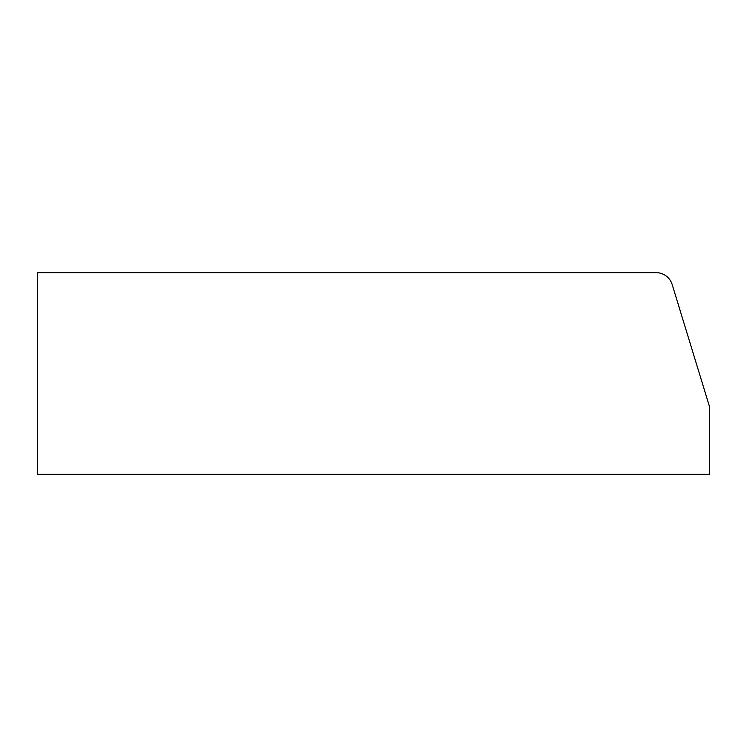 <?xml version="1.0" encoding="UTF-8"?>
<svg xmlns="http://www.w3.org/2000/svg" width="747" height="747" viewBox="0 0 747 747"><rect width="100%" height="100%" fill="white"/><g stroke="black" fill="none" stroke-linecap="round" stroke-linejoin="round"><path stroke-width="1.12" d="M37.35 272.655L37.35 474.345L709.65 474.345L709.65 407.115L672.179 284.551A16.808 16.808 0 0 0 656.109 272.655L37.35 272.655"/></g></svg>
